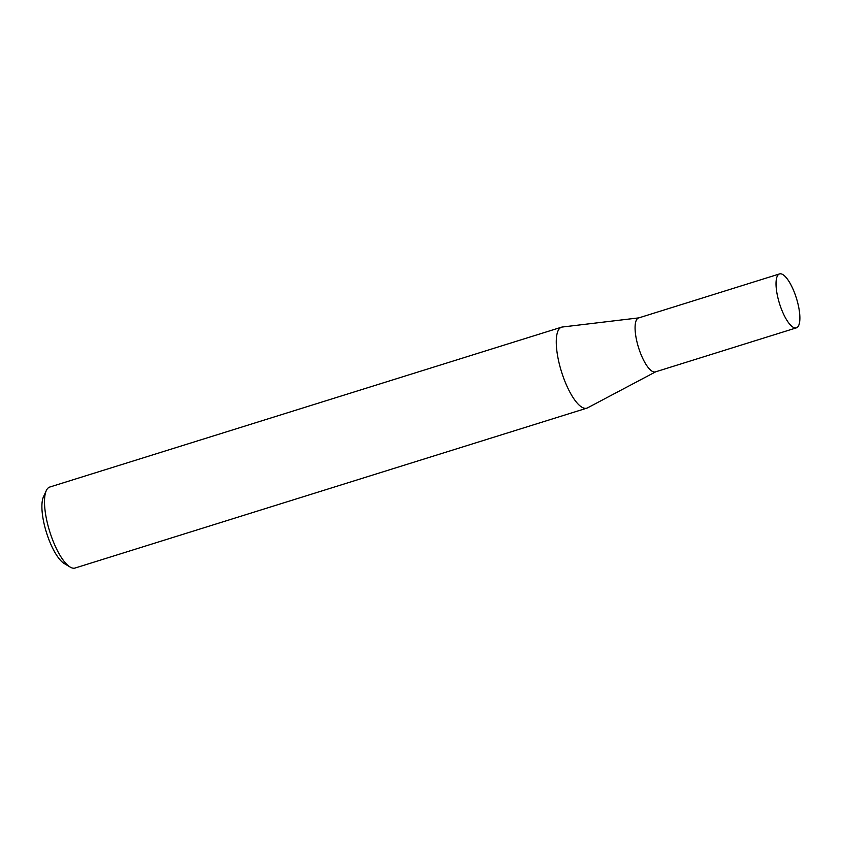 <?xml version="1.0" encoding="UTF-8"?>
<svg xmlns="http://www.w3.org/2000/svg" width="842" height="842" viewBox="0 0 842 842"><rect width="100%" height="100%" fill="white"/><g stroke="black" fill="none" stroke-linecap="round" stroke-linejoin="round"><path stroke-width="1.26" d="M779.534 273.924L638.573 317.96A28.249 8.873 72.7 0 0 638.341 346.936A28.249 8.873 72.7 0 0 655.013 371.985A28.249 8.873 72.7 0 0 655.423 371.89L796.385 327.854A28.249 8.873 72.7 0 0 796.616 298.878A28.249 8.873 72.7 0 0 779.945 273.829A28.249 8.873 72.7 0 0 779.534 273.924A28.249 8.873 72.7 0 0 779.292 302.899A28.249 8.873 72.7 0 0 795.974 327.948A28.249 8.873 72.7 0 0 796.385 327.854M562.445 327.001A42.416 13.325 72.7 0 0 562.298 327.022A42.416 13.325 72.7 0 0 562.14 327.043A42.416 13.325 72.7 0 0 561.53 327.18A42.416 13.325 72.7 0 0 561.172 370.69A42.416 13.325 72.7 0 0 586.221 408.307A42.416 13.325 72.7 0 0 586.832 408.16A42.416 13.325 72.7 0 0 587.548 407.865L655.676 371.817M561.53 327.18L49.773 487.044A42.416 13.325 72.7 0 0 46.278 490.644A42.416 13.325 72.7 0 0 49.71 531.513A42.416 13.325 72.7 0 0 70.16 567.066A42.416 13.325 72.7 0 0 74.464 568.171A42.416 13.325 72.7 0 0 75.075 568.034L586.832 408.16M70.16 567.066L64.287 563.572A37.037 11.63 -107.3 0 1 46.447 532.533A37.037 11.63 -107.3 0 1 43.447 496.854L46.278 490.644M638.825 317.876L562.298 327.022"/></g></svg>
